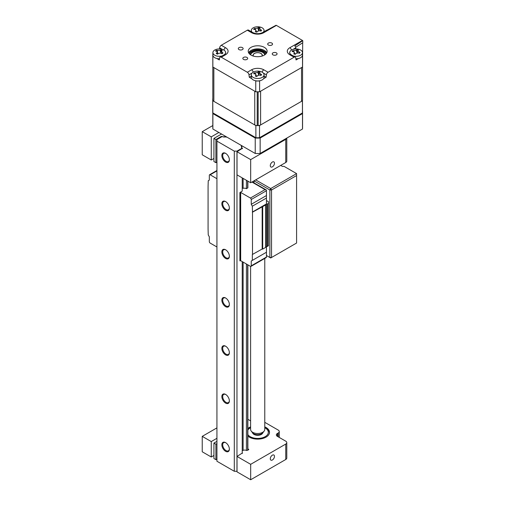 <?xml version="1.0" encoding="UTF-8"?>
<svg xmlns="http://www.w3.org/2000/svg" width="505" height="505" viewBox="0 0 505 505"><rect width="100%" height="100%" fill="white"/><g stroke="black" fill="none" stroke-linecap="round" stroke-linejoin="round"><path stroke-width="0.76" d="M255.233 153.476L212.876 129.021L212.876 113.593L255.233 138.048L255.233 153.476A44.876 25.906 0 0 0 260.144 153.476L260.144 138.048L302.495 113.593A44.876 25.906 0 0 0 302.564 112.179A44.876 25.906 0 0 0 302.495 110.759L302.476 110.746M255.233 138.048A44.876 25.906 0 0 0 260.144 138.048M212.813 113.126L212.813 127.607A44.876 25.906 0 0 0 212.876 129.021M212.845 113.196A44.876 25.906 0 0 0 212.876 113.593M302.495 113.593L302.495 129.021A44.876 25.906 0 0 0 302.564 127.607L302.564 112.179M302.495 129.021L260.144 153.476M272.384 162.029A2.954 1.704 120 0 0 270.453 164.63A2.954 1.704 120 0 0 270.907 166.997A2.954 1.704 120 0 0 272.384 166.852A2.954 1.704 120 0 0 274.316 164.251A2.954 1.704 120 0 0 273.861 161.884A2.954 1.704 120 0 0 272.384 162.029M225.767 136.464A2.998 1.73 180 0 1 221.929 136.413L221.929 136.678M202.24 154.795L211.26 160.003L211.26 136.861L202.24 131.654L202.24 154.795M216.929 162.08L215.894 162.679L213.931 161.549L213.931 138.408L221.531 134.021M213.931 138.408L215.894 139.538L215.894 162.679M221.285 137.051L221.285 136.426L215.894 139.538M242.432 148.609L242.432 148.249A2.998 1.73 180 0 1 241.693 147.113A2.998 1.73 180 0 1 242.343 146.033M242.432 148.249L237.022 151.734L250.676 159.618L250.676 182.759L285.748 162.509L285.748 139.367A3.541 2.045 0 0 0 286.771 138.105M250.676 182.759L237.022 174.875L237.022 151.734M250.676 159.618L285.748 139.367M286.783 138.092L286.783 161.063A3.541 2.045 180 0 1 285.748 162.509M213.931 158.463L211.26 160.003M212.813 125.549L202.24 131.654M218.854 132.474L211.26 136.861M221.285 136.426L221.929 136.413M255.675 179.875L270.705 188.548L296.593 173.606L296.593 175.532L271.538 190L271.538 257.493L270.705 257.979L266.444 255.517L269.872 257.493L269.872 190L254.002 180.834L254.002 182.848M296.593 243.031L270.705 257.979L269.872 257.493L271.538 257.493L296.593 243.031L296.593 175.532M270.705 188.548L271.538 190L269.872 190L270.705 188.548M296.593 173.606L284.069 166.372L282.396 166.372L280.73 165.406M261.943 56.105A4.488 2.588 0 0 0 259.646 52.956A4.488 2.588 0 0 0 253.933 53.865A4.488 2.588 0 0 0 253.428 56.105M250.6 266.4L250.6 429.414A7.083 4.091 0 0 0 251.219 431.087A7.083 4.091 0 0 0 257.121 433.492A7.083 4.091 0 0 0 263.61 431.661A7.083 4.091 0 0 0 264.153 431.087A7.083 4.091 0 0 0 264.772 429.414L264.772 258.427M264.153 431.087L262.909 432.697A5.719 3.301 180 0 1 262.474 433.157A5.719 3.301 180 0 1 257.228 434.641A5.719 3.301 180 0 1 252.462 432.697L251.219 431.087M272.384 455.163A2.954 1.704 120 0 0 270.453 457.764A2.954 1.704 120 0 0 270.907 460.131A2.954 1.704 120 0 0 272.384 459.986A2.954 1.704 120 0 0 274.316 457.378A2.954 1.704 120 0 0 273.861 455.018A2.954 1.704 120 0 0 272.384 455.163M250.6 426.858A11.811 6.817 0 0 0 249.337 427.489A11.811 6.817 0 0 0 247.867 428.524M247.867 436.093A11.811 6.817 0 0 0 266.04 437.128A11.811 6.817 0 0 0 269.5 432.312A11.811 6.817 0 0 0 264.772 426.858M216.929 459.07L215.894 459.67L213.931 458.534L213.931 443.106L216.929 441.376M213.931 443.106L215.894 444.242L215.894 459.67M216.929 443.642L215.894 444.242M248.719 449.298L248.719 449.684L247.867 448.806M242.23 450.826A2.998 1.73 180 0 1 246.667 450.51L248.719 449.684M242.432 453.313L242.432 452.953A2.998 1.73 180 0 1 242.23 452.802M242.432 452.953L237.022 456.438L250.676 464.322L250.676 479.75L285.748 459.499L285.748 444.072A3.541 2.045 0 0 0 286.783 442.626A3.541 2.045 0 0 0 285.748 441.181L277.397 436.358A3.541 2.045 180 0 1 276.355 434.912A3.541 2.045 180 0 1 277.397 433.467L278.23 432.987A3.541 2.045 0 0 0 279.265 431.535A3.541 2.045 0 0 0 278.23 430.09L264.772 422.325M250.676 479.75L237.022 471.866L237.022 456.438M202.24 451.786L211.26 456.993L211.26 441.566L202.24 436.358L202.24 451.786M213.931 455.453L211.26 456.993M216.929 438.29L211.26 441.566M216.929 427.88L202.24 436.358M250.6 420.892L247.867 419.308M286.783 442.626L286.783 458.054A3.541 2.045 180 0 1 285.748 459.499M250.676 464.322L285.748 444.072M229.365 448.888A4.722 2.727 60 0 1 228.393 450.82A4.722 2.727 60 0 1 224.75 449.557A4.722 2.727 60 0 1 222.692 444.804A4.722 2.727 60 0 1 223.671 442.639A4.722 2.727 60 0 1 225.83 442.765M229.371 449.141A5.315 3.068 60 0 1 225.615 451.312A5.315 3.068 60 0 1 221.853 444.804A5.315 3.068 60 0 1 225.615 442.632A5.315 3.068 60 0 1 229.371 449.141M229.371 208.079A5.315 3.068 60 0 1 225.615 210.244A5.315 3.068 60 0 1 221.853 203.736A5.315 3.068 60 0 1 225.615 201.571A5.315 3.068 60 0 1 229.371 208.079M229.365 207.826A4.722 2.727 60 0 1 228.393 209.758A4.722 2.727 60 0 1 224.75 208.489A4.722 2.727 60 0 1 222.692 203.736A4.722 2.727 60 0 1 223.671 201.577A4.722 2.727 60 0 1 225.83 201.697M229.365 256.035A4.722 2.727 60 0 1 228.393 257.973A4.722 2.727 60 0 1 224.75 256.704A4.722 2.727 60 0 1 222.692 251.951A4.722 2.727 60 0 1 223.671 249.786A4.722 2.727 60 0 1 225.83 249.912M229.371 256.287A5.315 3.068 60 0 1 225.615 258.459A5.315 3.068 60 0 1 221.853 251.951A5.315 3.068 60 0 1 225.615 249.779A5.315 3.068 60 0 1 229.371 256.287M229.365 304.25A4.722 2.727 60 0 1 228.393 306.182A4.722 2.727 60 0 1 224.75 304.919A4.722 2.727 60 0 1 222.692 300.166A4.722 2.727 60 0 1 223.671 298A4.722 2.727 60 0 1 225.83 298.127M229.371 304.502A5.315 3.068 60 0 1 225.615 306.674A5.315 3.068 60 0 1 221.853 300.166A5.315 3.068 60 0 1 225.615 297.994A5.315 3.068 60 0 1 229.371 304.502M229.365 352.465A4.722 2.727 60 0 1 228.393 354.396A4.722 2.727 60 0 1 224.75 353.128A4.722 2.727 60 0 1 222.692 348.374A4.722 2.727 60 0 1 223.671 346.215A4.722 2.727 60 0 1 225.83 346.335M229.371 352.717A5.315 3.068 60 0 1 225.615 354.882A5.315 3.068 60 0 1 221.853 348.374A5.315 3.068 60 0 1 225.615 346.209A5.315 3.068 60 0 1 229.371 352.717M229.365 400.673A4.722 2.727 60 0 1 228.393 402.605A4.722 2.727 60 0 1 224.75 401.342A4.722 2.727 60 0 1 222.692 396.589A4.722 2.727 60 0 1 223.671 394.424A4.722 2.727 60 0 1 225.83 394.55M229.371 400.926A5.315 3.068 60 0 1 225.615 403.097A5.315 3.068 60 0 1 221.853 396.589A5.315 3.068 60 0 1 225.615 394.418A5.315 3.068 60 0 1 229.371 400.926M229.371 159.864A5.315 3.068 60 0 1 225.615 162.036A5.315 3.068 60 0 1 221.853 155.527A5.315 3.068 60 0 1 225.615 153.356A5.315 3.068 60 0 1 229.371 159.864M229.365 159.612A4.722 2.727 60 0 1 228.393 161.543A4.722 2.727 60 0 1 224.75 160.281A4.722 2.727 60 0 1 222.692 155.527A4.722 2.727 60 0 1 223.671 153.362A4.722 2.727 60 0 1 225.83 153.488M226.751 137.032A1.06 0.612 0 0 1 225.476 136.88A2.954 1.704 0 0 1 222.187 136.527L216.929 139.569L216.929 461.242L234.295 471.272L234.295 151.14L236.971 151.14L242.23 148.098L242.23 148.729M234.295 471.272L236.971 471.272L236.971 151.14M242.23 177.886L242.23 191.105L239.907 192.563L240.67 192.424L240.67 260.694L239.907 260.832L239.907 192.563M242.23 261.59L242.23 453.433M241.617 147.586L241.617 146.204A2.954 1.704 0 0 0 241.365 146.898A2.954 1.704 0 0 0 242.23 148.098M243.12 450.34L243.12 262.108M246.408 180.298L246.408 188.693A2.954 1.704 0 0 0 243.12 188.346L243.12 178.398M241.358 145.465A1.06 0.612 0 0 0 241.251 145.737A1.06 0.612 0 0 0 241.617 146.204M246.408 450.391L246.408 264.001M216.929 141.11L234.295 151.14M252.336 206.198L251.25 204.317L266.444 195.542L266.444 198.048L252.336 206.198L252.5 212.176L265.636 204.98A0.707 0.41 0 0 0 265.838 204.651A0.947 0.543 180 0 1 265.838 204.607A0.947 0.543 180 0 1 266.861 204.064A0.707 0.41 0 0 0 267.429 203.944L268.534 203.307L268.534 201.76L266.444 200.554M251.25 261.016L251.25 265.838L266.444 257.064L266.444 252.241L251.25 261.016L252.336 260.391L252.336 254.507L262.164 249.022L262.164 206.595M252.5 254.602L252.5 212.176M262.164 249.022L262.688 249.104L262.688 206.678M262.688 249.104L265.636 247.406A0.707 0.41 0 0 0 265.838 247.078L265.838 204.727M265.845 246.97A0.947 0.543 180 0 1 266.861 246.49A0.707 0.41 0 0 0 267.429 246.371L268.534 245.733L268.534 203.307M216.929 246.983L210.162 243.082A1.18 0.682 -120 0 1 209.329 241.636L209.329 236.813L208.243 234.932L208.079 228.954L208.079 186.528L208.243 180.739L209.329 180.115L209.329 175.292A1.18 0.682 -120 0 1 209.575 174.749L216.929 170.507M266.444 257.064L266.211 257.6L251.004 266.375A1.18 0.682 -120 0 0 251.25 265.838M252.336 260.391L266.444 252.241L266.444 246.522M240.67 260.694L250.417 266.318A1.18 0.682 -120 0 0 251.004 266.375M240.077 192.657L240.077 260.927M251.25 204.317L251.25 199.494A1.18 0.682 -120 0 0 250.417 198.048L240.67 192.424M266.444 195.542L266.444 190.72L251.25 199.494M250.417 198.048L265.03 189.609L266.444 190.069L266.444 190.72M252.26 181.844L266.444 190.069M266.444 198.048L266.444 203.932L252.336 212.081M216.929 178.713L210.162 174.812A1.18 0.682 -120 0 0 209.575 174.749M247.658 187.393A0.707 0.41 180 0 1 247.658 187.974L247.658 181.017M246.408 188.693L247.658 187.974M243.12 188.346A1.06 0.612 0 0 0 242.23 188.131M266.747 52.779A9.45 5.454 0 0 0 251.004 50.468A9.45 5.454 0 0 0 248.624 52.779M264.368 55.096A9.45 5.454 180 0 1 254.072 56.276A9.45 5.454 180 0 1 248.239 51.239A9.45 5.454 180 0 1 251.004 47.382A9.45 5.454 180 0 1 261.306 46.195A9.45 5.454 180 0 1 267.132 51.239A9.45 5.454 180 0 1 264.368 55.096M243.549 57.425A2.424 1.395 0 0 0 242.842 58.41A2.424 1.395 0 0 0 244.338 59.704A2.424 1.395 0 0 0 246.977 59.401A2.424 1.395 0 0 0 247.684 58.41A2.424 1.395 0 0 0 246.188 57.122A2.424 1.395 0 0 0 243.549 57.425M239.004 47.621A2.424 1.395 0 0 0 238.291 48.613A2.424 1.395 0 0 0 239.787 49.9A2.424 1.395 0 0 0 242.425 49.597A2.424 1.395 0 0 0 243.132 48.613A2.424 1.395 0 0 0 241.643 47.318A2.424 1.395 0 0 0 239.004 47.621M268.401 43.076A2.424 1.395 0 0 0 267.694 44.061A2.424 1.395 0 0 0 269.184 45.355A2.424 1.395 0 0 0 271.823 45.052A2.424 1.395 0 0 0 272.536 44.061A2.424 1.395 0 0 0 271.04 42.773A2.424 1.395 0 0 0 268.401 43.076M272.952 52.873A2.424 1.395 0 0 0 272.239 53.865A2.424 1.395 0 0 0 273.735 55.152A2.424 1.395 0 0 0 276.374 54.849A2.424 1.395 0 0 0 277.081 53.865A2.424 1.395 0 0 0 275.585 52.57A2.424 1.395 0 0 0 272.952 52.873M247.324 30.218A2.361 1.363 -60 0 1 248.504 30.104L252.765 32.56A2.361 1.363 -60 0 0 251.585 32.68L247.324 30.218L221.285 45.254L225.546 47.716A2.361 1.363 120 0 0 223.923 50.109M219.492 48.947L219.637 47.836A2.361 1.363 -60 0 1 221.285 45.254M225.546 47.716A8.629 4.981 180 0 1 225.546 54.761L221.285 57.216A2.361 1.363 -120 0 0 220.104 57.103A2.361 1.363 -120 0 0 219.637 57.892L219.328 59.95L216.803 58.485M213.394 56.522L212.851 56.207A44.876 25.906 180 0 1 212.813 55.096A44.876 25.906 180 0 1 212.851 53.978L212.895 53.953M212.851 67.007A44.876 25.906 180 0 1 212.813 65.896A44.876 25.906 0 0 0 212.813 66.155L212.813 99.908A3.541 2.045 0 0 0 213.849 101.335L254.76 124.95A3.541 2.045 0 0 0 257.228 125.549A44.876 25.906 0 0 0 258.143 125.549A3.541 2.045 0 0 0 260.612 124.95L301.523 101.335A3.541 2.045 0 0 0 302.564 99.908A44.876 25.906 0 0 0 302.564 99.643L302.564 65.896A44.876 25.906 180 0 1 302.52 67.007L259.614 91.777A44.876 25.906 180 0 1 255.757 91.777L212.851 67.007L212.851 56.207M225.546 54.761A2.361 1.363 -120 0 0 224.365 54.641L225.697 53.271A6.3 3.636 0 0 0 225.558 52.002M251.313 76.066L249.281 77.24L248.978 74.835A2.361 1.363 -120 0 0 247.324 72.253L251.585 69.797A2.361 1.363 60 0 1 253.201 72.183M251.585 69.797A8.629 4.981 180 0 1 263.793 69.797L268.048 72.253A2.361 1.363 120 0 0 266.4 74.835L266.091 77.24L264.065 76.066M260.157 80.667L259.614 80.977A44.876 25.906 180 0 1 255.757 80.977L255.214 80.667M266.091 77.24L263.566 78.698M251.812 78.698L249.281 77.24M259.614 80.977L259.614 91.777M255.757 80.977L255.757 91.777M221.285 57.216L247.324 72.253M298.575 58.485L296.044 59.95L295.741 57.892A2.361 1.363 120 0 0 295.267 57.103A2.361 1.363 120 0 0 294.087 57.216L289.832 54.761A2.361 1.363 -60 0 1 291.013 54.641L289.674 53.271A6.3 3.636 0 0 1 289.813 52.002M302.476 53.953L302.52 53.978A44.876 25.906 180 0 1 302.564 55.096A44.876 25.906 180 0 1 302.52 56.207L302.52 67.007M302.52 56.207L301.977 56.522M268.048 72.253L294.087 57.216M289.832 54.761A8.629 4.981 180 0 1 289.832 47.716L302.438 40.432A2.361 1.363 60 0 1 302.76 40.653L302.76 42.742L295.627 47.312M302.76 40.653L294.851 45.904A2.361 1.363 60 0 1 295.741 47.836L295.88 48.947M262.606 32.56L266.867 30.104A2.361 1.363 60 0 1 267.29 29.991L276.077 25.25A2.361 1.363 60 0 1 276.399 25.401L263.793 32.68A2.361 1.363 -120 0 0 262.606 32.56C259.33 34.062 256.048 34.062 252.765 32.56M302.438 40.432L276.399 25.401M251.017 50.462A12.044 6.956 180 0 1 264.361 50.462M253.005 49.585A10.63 6.136 180 0 1 262.373 49.585M302.678 42.792L302.564 65.896A44.876 25.906 0 0 0 302.564 65.631M212.813 98.551L212.763 98.582A44.876 25.906 0 0 0 212.725 99.693A44.876 25.906 0 0 0 212.757 100.703L255.852 125.581A44.876 25.906 0 0 0 259.526 125.581L302.432 100.804L302.432 112.956A44.876 25.906 0 0 0 302.476 111.845L302.476 100.331M259.526 125.581L259.488 138.061L302.337 113.316M255.852 125.581L255.896 138.061A44.781 25.85 0 0 0 259.488 138.061M212.757 100.703L212.851 113.215L255.896 138.061M302.432 100.804A44.876 25.906 0 0 0 302.463 100.369M212.725 99.693L212.725 111.845A44.876 25.906 0 0 0 212.757 112.849L212.851 113.215M259.57 28.375L260.529 29.713A16.135 14.266 52.1 0 1 261.71 30.262L261.066 30.546L261.066 31.159A16.135 9.128 -153.4 0 0 259.822 30.691L257.506 31.247A16.135 2.291 116.3 0 0 256.931 32.15L255.372 31.771A16.135 7.423 -90.8 0 1 255.801 30.837L255.871 30.148L254.848 29.498A16.135 9.128 -153.4 0 0 253.661 29.385L254.312 28.488A16.135 14.266 52.1 0 1 255.555 28.52L257.872 27.964A16.135 7.423 -90.8 0 1 258.446 27.504L260.006 27.876A16.135 2.291 116.3 0 0 259.57 28.375L258.749 30.565M263.364 32.124A6.376 3.68 0 0 0 263.578 31.859A6.376 3.68 0 0 0 264.065 30.445A6.376 3.68 0 0 0 260.132 27.049A6.376 3.68 0 0 0 251.799 29.037A6.376 3.68 0 0 0 251.313 30.445A6.376 3.68 0 0 0 252.014 32.124M254.305 28.93L254.312 28.488M261.066 30.546L261.066 31.159M254.678 29.479L254.381 28.596M258.756 30.742L258.446 27.504M297.982 50.55L298.941 51.889A16.135 14.266 52.1 0 1 300.121 52.438L299.484 52.728L299.478 53.341A16.135 9.128 -153.4 0 0 298.234 52.867L295.917 53.423A16.135 2.291 116.3 0 0 295.343 54.325L293.784 53.953A16.135 7.423 -90.8 0 1 294.219 53.012L294.282 52.331L293.26 51.68A16.135 9.128 -153.4 0 0 292.079 51.567L292.723 50.664A16.135 14.266 52.1 0 1 293.967 50.696L296.284 50.14A16.135 7.423 -90.8 0 1 296.858 49.679L298.417 50.052A16.135 2.291 116.3 0 0 297.982 50.55L297.899 50.696M293.19 55.904A6.376 3.68 0 0 0 293.657 56.023A6.376 3.68 0 0 0 301.99 54.035A6.376 3.68 0 0 0 302.476 52.627A6.376 3.68 0 0 0 298.543 49.225A6.376 3.68 0 0 0 290.211 51.213A6.376 3.68 0 0 0 289.725 52.627A6.376 3.68 0 0 0 290.274 54.123M292.717 51.106L292.723 50.664M295.867 58.776A6.376 3.68 0 0 0 302.476 55.096L302.476 52.627M299.484 52.728L299.478 53.341M294.466 53.833L294.219 53.012M293.096 51.655L292.799 50.771M297.167 52.918L296.858 49.679M259.57 72.726L260.529 74.065A16.135 14.266 52.1 0 1 261.71 74.614L261.066 74.904L261.066 75.516A16.135 9.128 -153.4 0 0 259.822 75.049L257.506 75.599A16.135 2.291 116.3 0 0 256.931 76.501L255.372 76.129A16.135 7.423 -90.8 0 1 255.801 75.195L255.871 74.506L254.848 73.856A16.135 9.128 -153.4 0 0 253.661 73.743L254.312 72.84A16.135 14.266 52.1 0 1 255.555 72.871L257.872 72.322A16.135 7.423 -90.8 0 1 258.446 71.855L260.006 72.228A16.135 2.291 116.3 0 0 259.57 72.726L258.749 74.923M260.132 71.401A6.376 3.68 0 0 0 251.799 73.389A6.376 3.68 0 0 0 251.313 74.803A6.376 3.68 0 0 0 255.24 78.206A6.376 3.68 0 0 0 263.578 76.217A6.376 3.68 0 0 0 264.065 74.803A6.376 3.68 0 0 0 260.132 71.401M254.305 73.282L254.312 72.84M251.313 74.803L251.313 77.271A6.376 3.68 0 0 0 255.24 80.674A6.376 3.68 0 0 0 264.065 77.271L264.065 74.803M261.066 74.904L261.066 75.516M258.756 75.1L258.446 71.855M254.678 73.837L254.381 72.947M221.607 50.841L221.992 52.267A16.135 12.808 68.4 0 1 223.008 52.968L222.017 53.757A16.135 7.67 -140 0 0 220.912 53.126L218.438 53.353A16.135 4.886 125.4 0 0 217.598 54.155L216.235 53.587A16.135 10.018 -82.6 0 1 216.948 52.728L217.213 51.826L216.557 51.295A16.135 7.67 -140 0 0 215.54 51.037L216.531 50.247A16.135 12.808 68.4 0 1 217.642 50.437L220.117 50.21A16.135 10.018 -82.6 0 1 220.95 49.843L222.314 50.418A16.135 4.886 125.4 0 0 221.607 50.841L220.66 53.012M216.809 51.396L216.531 50.247M225.097 54.123A6.376 3.68 0 0 0 225.653 52.627A6.376 3.68 0 0 0 223.027 49.648A6.376 3.68 0 0 0 214.12 50.456A6.376 3.68 0 0 0 212.895 52.627A6.376 3.68 0 0 0 215.521 55.6A6.376 3.68 0 0 0 222.181 55.904M212.895 52.627L212.895 55.096A6.376 3.68 0 0 0 219.505 58.776M220.881 52.413L220.95 49.843M266.653 52.956A10.63 6.136 0 0 0 250.171 51.914A10.63 6.136 0 0 0 248.719 52.956M253.283 56.061A4.608 2.658 180 0 1 253.081 55.285A4.608 2.658 180 0 1 254.432 53.404A4.608 2.658 180 0 1 259.45 52.829A4.608 2.658 180 0 1 262.291 55.285A4.608 2.658 180 0 1 262.095 56.061M264.734 54.868A7.083 4.091 0 0 0 262.701 52.394A7.083 4.091 0 0 0 252.677 52.394L251.843 52.873A8.269 4.772 180 0 0 250.038 54.439M262.701 52.394L263.534 52.873A8.269 4.772 180 0 1 265.333 54.439M251.843 52.873L252.677 52.394A7.083 4.091 0 0 0 250.638 54.868M212.813 65.631A44.876 25.906 0 0 0 212.813 65.896L212.813 99.643A44.876 25.906 0 0 0 212.813 99.908M213.849 101.335L213.849 67.582L254.76 91.203L254.76 124.95M257.228 125.549L257.228 91.803A44.876 25.906 0 0 0 258.143 91.803L258.143 125.549M260.612 124.95L260.612 91.203L301.523 67.582L301.523 101.335M302.564 99.908L302.564 66.155A44.876 25.906 0 0 0 302.564 65.896M278.23 436.844L278.23 432.987M277.397 433.467L277.397 436.358M247.867 434.653A10.63 6.136 0 0 0 250.171 436.648A10.63 6.136 0 0 0 265.201 436.648A10.63 6.136 0 0 0 265.201 427.969A10.63 6.136 0 0 0 264.772 427.735M262.808 432.817A5.195 2.998 180 0 1 259.261 435.171A5.195 2.998 180 0 1 254.015 434.433A5.195 2.998 180 0 1 252.569 432.817M250.6 427.735A10.63 6.136 0 0 0 247.867 429.963M247.658 450.296L247.658 264.727M265.636 247.406L265.636 204.98M266.861 246.49L266.861 204.064M267.429 246.371L267.429 203.944M265.03 189.609L251.919 182.04M216.929 170.905L210.162 174.812M222.345 49.402L219.637 47.836M252.102 73.029L248.978 74.835M266.4 74.835L263.275 73.029M263.793 69.797A2.361 1.363 120 0 0 262.171 72.183M289.832 47.716A2.361 1.363 60 0 1 291.448 50.109M295.741 47.836L293.026 49.402M263.793 32.68A8.629 4.981 180 0 1 251.585 32.68M212.757 112.849L255.852 137.732A44.876 25.906 0 0 0 259.526 137.726L302.432 112.956M256.054 31.657L255.801 30.837M255.423 29.669L255.555 28.52M258.655 30.578L257.872 27.964M260.391 30.9L260.529 29.713M293.834 51.851L293.967 50.696M297.066 52.76L296.284 50.14M298.808 53.075L298.941 51.889M258.655 74.936L257.872 72.322M260.391 75.251L260.529 74.065M256.054 76.009L255.801 75.195M255.423 74.027L255.555 72.871M217.333 52.16L217.642 50.437M220.761 52.747L220.117 50.21M221.758 53.606L221.992 52.267M217.182 53.65L216.948 52.728M249.3 53.745A9.45 5.454 180 0 1 251.004 52.394A9.45 5.454 180 0 1 266.078 53.745M241.693 147.675L241.693 147.113M262.411 433.561L262.411 433.208M252.961 433.561L252.961 433.208M279.265 431.535L279.265 437.437M269.5 433.271C269.455 431.156 268.218 429.37 265.794 427.912L264.772 427.388M262.24 433.347L258.939 435.127L254.249 434.407L253.131 433.347M250.6 427.388L247.867 429.162M247.867 450.176L247.867 264.847M247.867 187.683L247.867 181.137M265.845 247.115L265.845 204.689M212.813 55.096L212.813 65.896M224.365 54.641L220.104 57.103M295.267 57.103L291.013 54.641M302.432 113.013L302.476 111.845M212.757 112.905L212.725 111.845M264.065 31.72L264.065 30.445M251.313 31.72L251.313 30.445M255.871 30.148L256.439 31.739M261.003 30.672L260.858 31.076M289.725 53.423L289.725 52.627M294.282 52.331L294.857 53.915M297.893 50.715L297.167 52.747M299.421 52.848L299.269 53.259M261.003 75.024L260.858 75.434M255.871 74.506L256.439 76.097M225.653 53.423L225.653 52.627M217.213 51.826L217.933 53.827"/></g></svg>
